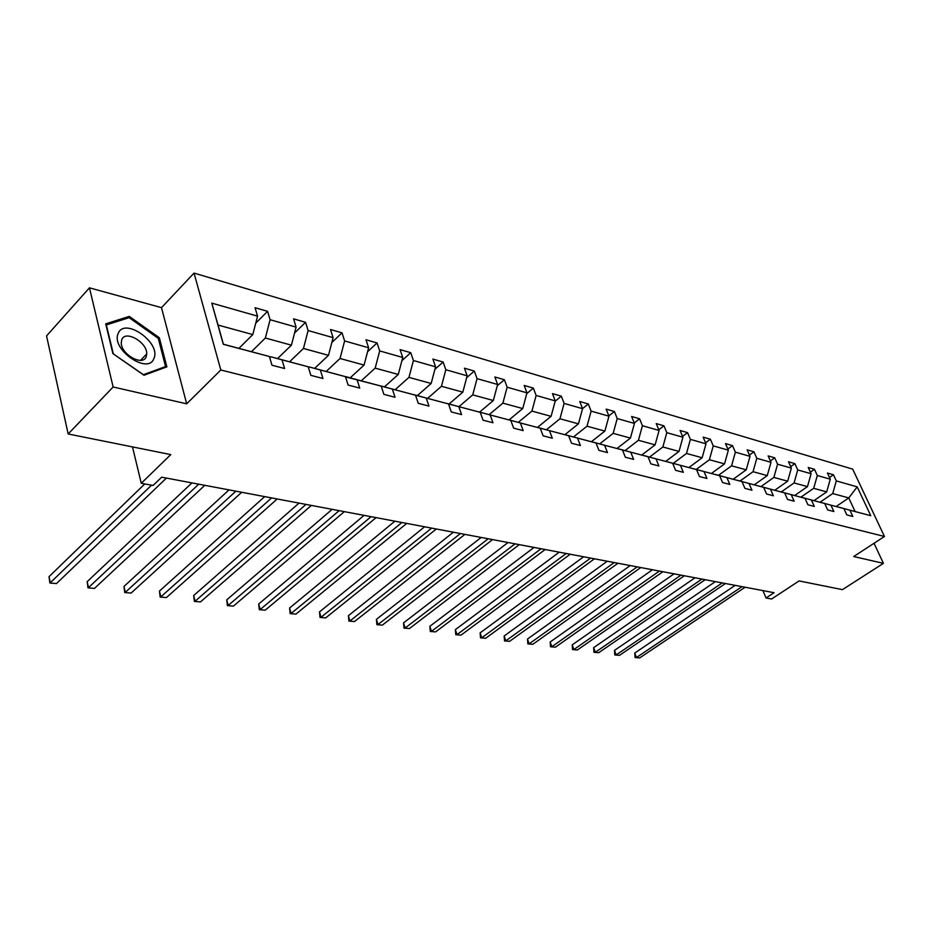 <?xml version="1.0" encoding="UTF-8"?>
<svg xmlns="http://www.w3.org/2000/svg" width="931" height="931" viewBox="0 0 931 931"><rect width="100%" height="100%" fill="white"/><g stroke="black" fill="none" stroke-linecap="round" stroke-linejoin="round"><path stroke-width="1.4" d="M186.677 403.821L161.494 307.649L89.457 287.83L113.14 386.982L186.677 403.821L220.81 369.991L884.45 536.477L853.704 556.54L883.414 563.348L874.034 543.273M883.414 563.348L842.439 589.649L799.089 580.932L771.601 599.005L766.05 597.993L774.08 592.698L161.668 477.184L153.08 485.458L141.256 483.282L170.792 454.607L68.172 433.974L46.55 335.905L89.457 287.83M113.14 386.982L68.172 433.974M161.494 307.649L194.044 273.086L852.691 469.131L884.45 536.477M238.953 348.345L252.801 334.59L218.04 325.059L211.779 303.122L257.55 316.144L255.071 307.73L267.581 311.338L255.734 323.162M252.801 334.59L257.55 316.144M220.81 369.991L194.044 273.086M277.566 358.563L291.415 345.168L265.358 338.023L270.083 319.717L267.581 311.338M270.083 319.717L296.093 327.118L293.568 318.844L305.566 322.312L294.58 332.995M314.631 368.373L328.48 355.328L303.459 348.473L308.114 330.54L305.566 322.312M308.114 330.54L333.089 337.65L330.505 329.516L342.026 332.844L331.82 342.515M350.231 377.8L364.068 365.08L340.036 358.493L344.621 340.932L342.026 332.844M344.621 340.932L368.606 347.763L365.988 339.757L377.055 342.957L367.57 351.732M384.456 386.865L398.27 374.46L375.17 368.129L379.697 350.917L377.055 342.957M379.697 350.917L402.739 357.481L400.086 349.614L410.734 352.686L401.901 360.658M417.391 395.582L431.169 383.479L408.953 377.381L413.411 360.518L410.734 352.686M413.411 360.518L435.58 366.826L432.88 359.087L443.133 362.043L434.928 369.304M449.091 403.984L462.823 392.149L441.445 386.295L445.833 369.747L443.133 362.043M445.833 369.747L467.176 375.821L464.453 368.199L474.321 371.05L466.687 377.66M479.64 412.072L493.325 400.516L472.727 394.872L477.056 378.638L474.321 371.05M477.056 378.638L497.62 384.491L494.861 376.985L504.381 379.732L497.282 385.76M509.094 419.869L522.733 408.569L502.868 403.123L507.139 387.203L504.381 379.732M507.139 387.203L526.958 392.847L524.188 385.457L533.358 388.099L526.76 393.604M537.431 427.445L551.082 416.343L531.927 411.095L536.14 395.454L533.358 388.099M536.14 395.454L555.26 400.9L552.467 393.615L561.323 396.175L555.179 401.203M564.873 434.696L578.454 423.849L559.962 418.775L564.116 403.426L561.323 396.175M564.116 403.426L582.573 408.674L579.757 401.505L588.311 403.973L582.55 408.616M591.383 441.713L604.882 431.088L587.03 426.2L591.127 411.118L588.311 403.973M591.127 411.118L608.955 416.192L606.128 409.116L614.39 411.502L608.839 415.901M616.997 448.486L630.427 438.094L613.168 433.357L617.218 418.543L614.39 411.502M617.218 418.543L634.442 423.442L631.602 416.471L639.585 418.787L634.244 422.953M641.762 455.038L655.121 444.855L638.433 440.282L642.425 425.711L639.585 418.787M642.425 425.711L659.078 430.459L656.239 423.593L663.966 425.828L658.799 429.785M665.735 461.38L679.013 451.407L662.86 446.985L666.805 432.659L663.966 425.828M666.805 432.659L682.923 437.244L680.072 430.471L687.543 432.636L682.563 436.406M688.94 467.513L702.137 457.749L686.508 453.467L690.395 439.374L687.543 432.636M690.395 439.374L706.001 443.819L703.138 437.139L710.388 439.234L705.57 442.819M711.424 473.46L724.539 463.882L709.399 459.739L713.239 445.879L710.388 439.234M713.239 445.879L728.345 450.173L725.493 443.587L732.499 445.612L727.856 449.033M733.209 479.221L746.231 469.829L731.568 465.814L735.362 452.175L732.499 445.612M735.362 452.175L750.002 456.341L747.139 449.848L753.935 451.803L749.443 455.073M754.331 484.818L767.272 475.601L753.051 471.703L756.798 458.273L753.935 451.803M756.798 458.273L770.984 462.311L768.133 455.911L774.72 457.808L770.368 460.938M774.813 490.23L787.673 481.187L773.882 477.417L777.583 464.197L774.72 457.808M777.583 464.197L791.35 468.107L788.487 461.788L794.888 463.638L790.675 466.617M794.702 495.501L807.468 486.622L794.085 482.945L797.739 469.934L794.888 463.638M797.739 469.934L811.099 473.739L808.248 467.49L814.45 469.282L810.377 472.145M814.008 500.599L826.693 491.882L813.694 488.321L817.313 475.508L814.45 469.282M817.313 475.508L830.277 479.197L827.426 473.029L833.454 474.775L829.498 477.51M836.154 506.487L848.769 497.934L832.733 493.546L836.306 480.908L833.454 474.775M836.306 480.908L857.195 486.855L870.764 515.704L849.898 510.188L852.819 516.461L846.791 514.89L843.882 508.594L830.929 505.161L833.85 511.526L827.647 509.909L824.726 503.52L811.378 499.982L814.299 506.429L807.91 504.765L804.989 498.294L791.222 494.652L794.155 501.192L787.568 499.47L784.635 492.906L770.449 489.147L773.37 495.781L766.574 494.012L763.653 487.355L749.013 483.48L751.934 490.195L744.916 488.368L741.995 481.618L726.878 477.615L729.811 484.434L722.561 482.549L719.628 475.694L704.022 471.563L706.943 478.476L699.46 476.532L696.539 469.585L680.41 465.314L683.331 472.331L675.592 470.318L672.671 463.266L655.994 458.855L658.904 465.966L650.897 463.882L647.988 456.737L630.729 452.163L633.639 459.39L625.353 457.237L622.455 449.976L604.591 445.251L607.478 452.582L598.901 450.348L596.015 442.981L577.511 438.082L580.397 445.53L571.506 443.214L568.632 435.731L549.453 430.646L552.316 438.222L543.099 435.813L540.248 428.213L520.359 422.953L523.199 430.634L513.633 428.144L510.793 420.416L490.16 414.958L492.976 422.767L483.049 420.184L480.233 412.328L458.808 406.649L461.59 414.598L451.279 411.909L448.498 403.926L426.223 398.026L428.982 406.102L418.252 403.309L415.505 395.186L392.335 389.053L395.047 397.269L383.886 394.36L381.186 386.109L357.062 379.72L359.738 388.076L348.113 385.05L345.448 376.648L320.322 369.991L322.952 378.498L310.838 375.344L308.219 366.791L282.023 359.855L284.595 368.513L271.957 365.22L269.408 356.515L223.289 344.307L211.779 303.122M308.219 366.791L270.874 356.794L269.792 357.841M270.874 356.794L282.023 359.855M251.498 351.662L265.358 338.023M291.415 345.168L296.093 327.118M345.448 376.648L309.104 366.919L308.452 367.536M309.104 366.919L320.322 369.991M289.611 361.752L303.459 348.473M328.48 355.328L333.089 337.65M381.186 386.109L345.529 376.88M345.797 376.636L357.062 379.72M326.187 371.446L340.036 358.493M364.068 365.08L368.606 347.763M415.505 395.186L380.93 386.039M381.023 385.958L392.335 389.053M361.344 380.744L375.17 368.129M398.27 374.46L402.739 357.481M448.498 403.926L414.795 395M414.877 394.919L426.223 398.026M395.151 389.693L408.953 377.381M431.169 383.479L435.58 366.826M480.233 412.328L447.369 403.612M447.45 403.542L458.808 406.649M427.678 398.317L441.445 386.295M462.823 392.149L467.176 375.821M510.793 420.416L478.72 411.909M478.79 411.851L490.16 414.958M459.006 406.603L472.727 394.872M493.325 400.516L497.62 384.491M540.248 428.213L508.92 419.904M508.989 419.846L520.359 422.953M489.194 414.598L502.868 403.123M522.733 408.569L526.958 392.847M568.632 435.731L538.025 427.608M538.095 427.55L549.453 430.646M518.311 422.313L531.927 411.095M551.082 416.343L555.26 400.9M596.015 442.981L566.106 435.033M566.176 434.986L577.511 438.082M546.404 429.75L559.962 418.775M578.454 423.849L582.573 408.674M622.455 449.976L593.198 442.213M593.268 442.155L604.591 445.251M573.531 436.93L587.03 426.2M604.882 431.088L608.955 416.192M647.988 456.737L619.371 449.138M619.441 449.079L630.729 452.163M599.727 443.866L613.168 433.357M630.427 438.094L634.442 423.442M672.671 463.266L644.659 455.829M644.729 455.783L655.994 458.855M625.062 450.581L638.433 440.282M655.121 444.855L659.078 430.459M696.539 469.585L669.11 462.3M669.18 462.253L680.41 465.314M649.57 457.063L662.86 446.985M679.013 451.407L682.923 437.244M719.628 475.694L692.769 468.561M692.827 468.514L704.022 471.563M673.288 463.347L686.508 453.467M702.137 457.749L706.001 443.819M741.995 481.618L715.671 474.624M715.73 474.577L726.878 477.615M696.248 469.422L709.399 459.739M724.539 463.882L728.345 450.173M763.653 487.355L737.841 480.489M737.899 480.454L749.013 483.48M718.499 475.31L731.568 465.814M746.231 469.829L750.002 456.341M784.635 492.906L759.335 486.18M759.382 486.145L770.449 489.147M740.064 481.024L753.051 471.703M767.272 475.601L770.984 462.311M804.989 498.294L780.166 491.684M780.213 491.649L791.222 494.652M760.976 486.564L773.882 477.417M787.673 481.187L791.35 468.107M824.726 503.52L800.369 497.038M800.416 497.003L811.378 499.982M781.26 491.929L794.085 482.945M807.468 486.622L811.099 473.739M843.882 508.594L819.967 502.228M820.025 502.193L830.929 505.161M800.951 497.142L813.694 488.321M826.693 491.882L830.277 479.197M870.764 515.704L839.006 507.267M839.052 507.232L849.898 510.188M762.896 590.58L766.05 597.993M132.505 446.915L141.256 483.282M218.04 325.059L223.393 344.226L269.408 356.515M820.071 502.205L832.733 493.546M855.077 511.48L848.769 497.934L857.195 486.855M166.87 366.849L159.352 337.755L129.269 316.4L105.715 323.848L112.907 353.605L143.991 375.251L166.87 366.849M158.398 338.756L159.352 337.755M127.64 318.158L129.269 316.4M735.176 585.355L634.767 653.027L636.467 657.507L742.019 586.646M639.667 657.914L635.035 657.542L639.667 657.914L745.126 587.24M635.035 657.542L634.767 653.027M715.38 581.619L614.483 650.385L616.171 654.924L722.247 582.922M619.464 655.343L614.774 654.958L619.464 655.343L725.447 583.528M614.774 654.958L614.483 650.385M695.015 577.779L593.641 647.662L595.328 652.259L701.904 579.082M598.703 652.689L593.943 652.305L598.703 652.689L705.198 579.699M593.943 652.305L593.641 647.662M153.941 358.388C161.377 342.945 124.649 316.843 118.272 333.31C110.254 348.962 148.308 375.437 153.941 358.388M146.214 356.713L146.726 353.908C147.389 342.433 125.417 329.667 121.81 339.582L121.251 342.701C120.902 354.408 142.99 366.674 146.214 356.713M113.291 353.733L106.332 324.919L129.141 317.68L158.293 338.372L165.567 366.57L143.386 374.693L113.21 353.815M164.415 367.757L165.567 366.57M674.044 573.822L572.204 644.869L573.892 649.524L680.957 575.125M577.36 649.978L572.53 649.582L577.36 649.978L684.355 575.765M572.53 649.582L572.204 644.869M652.456 569.749L550.174 641.994L551.839 646.719L659.381 571.064M555.411 647.173L550.512 646.777L555.411 647.173L662.884 571.727M550.512 646.777L550.174 641.994M630.206 565.559L527.493 639.038L529.157 643.821L637.153 566.874M532.835 644.299L527.854 643.891L532.835 644.299L640.761 567.549M527.854 643.891L527.493 639.038M607.28 561.23L504.16 636.001L505.812 640.854L614.239 562.545M509.594 641.331L504.532 640.924L509.594 641.331L617.963 563.255M504.532 640.924L504.16 636.001M583.632 556.773L480.128 632.871L481.769 637.782L590.615 558.088M485.668 638.282L480.524 637.863L485.668 638.282L594.444 558.809M480.524 637.863L480.128 632.871M559.228 552.176L455.364 629.635L456.993 634.628L566.223 553.491M461.02 635.14L455.783 634.709L461.02 635.14L570.191 554.236M455.783 634.709L455.364 629.635M534.045 547.416L429.854 626.307L431.46 631.369L541.051 548.743M435.615 631.893L430.297 631.474L435.615 631.893L545.147 549.511M430.297 631.474L429.854 626.307M508.035 542.517L403.542 622.886L405.136 628.018L515.052 543.844M409.419 628.553L404.007 628.122L409.419 628.553L519.277 544.635M404.007 628.122L403.542 622.886M481.164 537.443L376.403 619.348L377.986 624.55L488.181 538.77M382.397 625.108L376.892 624.666L382.397 625.108L492.546 539.596M376.892 624.666L376.403 619.348M453.385 532.206L348.392 615.694L349.951 620.977L460.403 533.533M354.502 621.559L348.916 621.105L354.502 621.559L464.918 534.382M348.916 621.105L348.392 615.694M424.641 526.783L319.473 611.923L321.009 617.288L431.647 528.11M325.71 617.881L320.02 617.428L325.71 617.881L436.325 528.994M320.02 617.428L319.473 611.923M394.895 521.174L289.588 608.024L291.1 613.471L401.889 522.5M295.965 614.088L290.158 613.622L295.965 614.088L406.731 523.408M290.158 613.622L289.588 608.024M364.079 515.367L258.702 603.998L260.18 609.526L371.073 516.682M265.207 610.166L259.307 609.689L265.207 610.166L376.077 517.624M259.307 609.689L258.702 603.998M332.158 509.338L226.757 599.832L228.2 605.453L339.117 510.654M233.402 606.116L227.385 605.627L233.402 606.116L344.319 511.643M227.385 605.627L226.757 599.832M299.037 503.101L193.695 595.526L195.103 601.228L305.985 504.404M200.491 601.915L194.358 601.414L200.491 601.915L311.373 505.428M194.358 601.414L193.695 595.526M264.683 496.619L159.445 591.057L160.83 596.864L271.584 497.922M166.405 597.574L160.155 597.062L166.405 597.574L277.194 498.981M160.155 597.062L159.445 591.057M229.003 489.892L123.974 586.437L125.313 592.337L235.869 491.184M131.096 593.07L124.719 592.547L131.096 593.07L241.688 492.278M124.719 592.547L123.974 586.437M191.926 482.898L87.188 581.642L88.492 587.636L198.745 484.178M94.485 588.404L87.98 587.868L94.485 588.404L204.785 485.319M87.98 587.868L87.188 581.642M144.782 483.934L49.029 576.661L50.286 582.771L151.532 485.179M56.5 583.562L49.867 583.015L56.5 583.562L166.416 478.08M49.867 583.015L49.029 576.661M140.581 360.332L146.726 353.908"/></g></svg>
